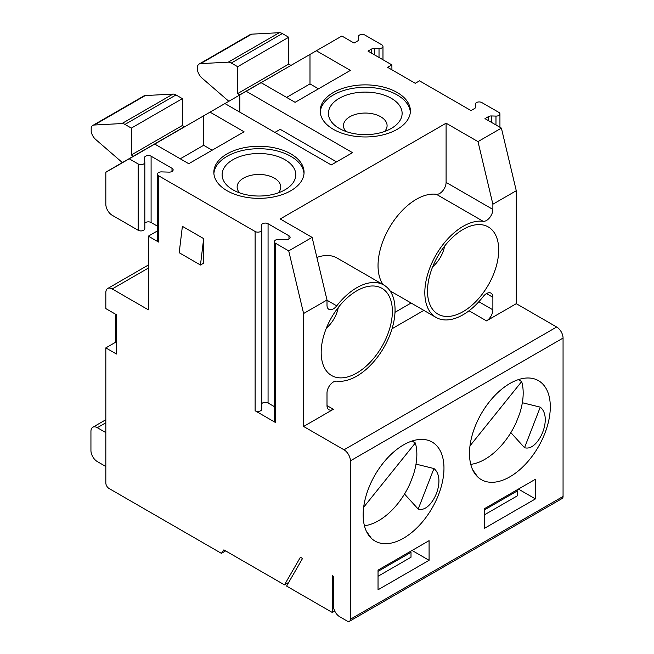 <?xml version="1.0" encoding="UTF-8"?>
<svg xmlns="http://www.w3.org/2000/svg" width="654" height="654" viewBox="0 0 654 654"><rect width="100%" height="100%" fill="white"/><g stroke="black" fill="none" stroke-linecap="round" stroke-linejoin="round"><path stroke-width="0.98" d="M550.3 406.821A57.143 32.994 120 0 0 538.463 380.661A57.143 32.994 120 0 0 509.891 383.489A57.143 32.994 120 0 0 472.564 433.847A57.143 32.994 120 0 0 481.319 479.635A57.143 32.994 120 0 0 525.358 464.332A57.143 32.994 120 0 0 550.3 406.821M522.342 402.733L540.269 407.14C547.185 412.78 545.796 424.397 542.755 432.049C539.926 439.521 532.708 450.148 524.533 447.696L510.848 432.629M524.533 447.696L540.269 407.14M316.364 50.75L261.077 82.674L295.101 102.318L350.397 70.395L316.364 50.75L341.887 36.019L354.051 43.041L357.583 40.998A3.76 2.175 -0 0 0 358.686 39.461A3.76 2.175 -0 0 0 358.678 39.346L358.441 36.681A3.76 2.175 180 0 1 358.433 36.575A3.76 2.175 180 0 1 360.755 34.564A3.76 2.175 180 0 1 364.85 35.038L381.871 44.864A3.76 2.175 180 0 1 382.974 46.393A3.76 2.175 180 0 1 379.018 48.559L374.399 48.421A3.76 2.175 -0 0 0 371.546 49.058L368.006 51.102L391.86 64.877L391.942 69.831M339.23 128.413L339.23 128.413A36.845 21.271 180 0 1 339.23 98.329A36.845 21.271 180 0 1 391.329 98.329A36.845 21.271 180 0 1 391.329 128.413A36.845 21.271 180 0 1 339.23 128.413M384.601 131.479A21.803 12.59 0 0 0 387.086 125.65A21.803 12.59 0 0 0 373.622 114.017A21.803 12.59 0 0 0 349.865 116.747A21.803 12.59 0 0 0 343.473 125.65A21.803 12.59 0 0 0 345.958 131.479M318.49 88.813L309.988 83.908L309.988 54.437M469.989 445.864L521.671 381.568A54.135 31.253 -60 0 1 519.578 413.818L516.292 422.296A54.135 31.253 -60 0 1 470.757 464.348M484.369 528.375L535.413 498.912L535.413 479.268L484.369 508.73L484.369 528.375M484.369 509.956L517.339 490.925L516.807 490.01L518.401 489.086L535.413 498.912M484.369 514.87L517.339 495.838L517.339 490.925M261.077 82.674L246.19 91.274L352.522 152.66L331.251 164.939L224.919 103.553L210.032 112.145L244.065 131.789L188.769 163.713L154.745 144.068L105.825 172.304L105.825 204.228A9.025 5.207 -120 0 0 112.21 215.28L138.149 230.257A3.908 2.256 -0 0 0 142.417 230.748A3.908 2.256 -0 0 0 144.828 228.663A3.908 2.256 -0 0 0 144.82 228.548L144.82 162.478M246.19 91.274L239.805 94.953L239.805 112.145M336.573 161.873L280.214 129.337L274.901 132.402M391.86 64.877L387.609 67.329L415.257 83.287L419.508 80.834L471.011 110.567L474.551 108.531A3.76 2.175 -0 0 0 475.654 106.994A3.76 2.175 -0 0 0 475.646 106.88L475.409 104.215A3.76 2.175 180 0 1 475.401 104.1A3.76 2.175 180 0 1 477.722 102.098A3.76 2.175 180 0 1 481.818 102.564L498.839 112.39A3.76 2.175 180 0 1 499.934 113.927A3.76 2.175 180 0 1 495.977 116.093L491.367 115.954A3.76 2.175 -0 0 0 488.513 116.584L484.974 118.627L501.389 128.102L516.276 190.723L492.879 204.228L477.992 141.616L501.389 128.102M320.215 112.145A45.11 26.046 180 0 1 349.007 89.083A45.11 26.046 180 0 1 397.182 94.953A45.11 26.046 180 0 1 410.344 112.145M397.182 92.5A45.11 26.046 180 0 1 410.393 110.918A45.11 26.046 180 0 1 365.284 136.964A45.11 26.046 180 0 1 320.166 110.918A45.11 26.046 180 0 1 348.018 86.851A45.11 26.046 180 0 1 397.182 92.5M478.859 301.731L492.879 309.824L492.879 297.276A9.025 5.207 -60 0 0 491.007 293.139A9.025 5.207 -60 0 0 483.159 296.605A54.135 31.253 -60 0 1 436.038 317.419A54.135 31.253 -60 0 1 433.062 260.488A54.135 31.253 -60 0 1 483.159 221.305L436.373 194.295A54.135 31.253 120 0 0 389.719 227.093A54.135 31.253 120 0 0 383.04 284.58M432.686 266.742A22.555 13.023 120 0 0 444.614 246.084M309.988 83.908L286.591 97.413M129.222 158.799L138.149 163.958A3.908 2.256 -0 0 0 142.417 164.448A3.908 2.256 -0 0 0 144.828 162.364A3.908 2.256 -0 0 0 144.82 162.241L144.428 157.925A3.908 2.256 180 0 1 144.428 157.802A3.908 2.256 180 0 1 146.839 155.717A3.908 2.256 180 0 1 151.099 156.208L171.994 168.274A3.908 2.256 180 0 1 173.138 169.868A3.908 2.256 180 0 1 169.026 172.125L161.538 171.896A3.908 2.256 -0 0 0 157.426 174.152A3.908 2.256 -0 0 0 158.57 175.746L255.117 231.491A3.908 2.256 -0 0 0 259.376 231.974A3.908 2.256 -0 0 0 261.796 229.889A3.908 2.256 -0 0 0 261.788 229.775L261.396 225.45A3.908 2.256 180 0 1 261.387 225.336A3.908 2.256 180 0 1 263.807 223.251A3.908 2.256 180 0 1 268.066 223.733L288.962 235.8A3.908 2.256 180 0 1 290.106 237.394A3.908 2.256 180 0 1 285.994 239.65L278.506 239.421A3.908 2.256 -0 0 0 274.394 241.678A3.908 2.256 -0 0 0 275.538 243.272L275.538 422.541L255.117 410.753A3.908 2.256 -0 0 0 259.376 411.243A3.908 2.256 -0 0 0 261.796 409.151A3.908 2.256 -0 0 0 261.788 409.036L261.788 230.012M274.394 241.678L274.394 420.939A3.908 2.256 -0 0 0 275.538 422.541M278.269 192.873A21.803 12.59 0 0 0 280.754 187.044A21.803 12.59 0 0 0 267.29 175.411A21.803 12.59 0 0 0 243.525 178.141A21.803 12.59 0 0 0 237.14 187.044A21.803 12.59 0 0 0 239.626 192.873M203.656 238.612L182.384 226.333L179.196 252.73L200.467 265.009L203.656 238.612L203.656 263.17L200.467 265.009M363.657 507.251L415.339 442.962A54.135 31.253 -60 0 1 413.246 475.213L409.96 483.69A54.135 31.253 -60 0 1 364.425 525.742M418.2 509.09L433.937 468.534C440.853 474.166 439.463 485.791 436.422 493.443C433.594 500.915 426.375 511.534 418.2 509.09L404.515 494.023M416.009 464.127L433.937 468.534M157.426 174.152L157.426 240.451A3.908 2.256 -0 0 0 158.57 242.045L148.36 236.151L157.426 230.919M312.113 237.377L327 299.998L303.603 313.503L288.716 250.891L312.113 237.377L280.214 218.967L446.093 123.197L446.093 182.401L492.879 209.419A9.025 5.207 -60 0 1 489.609 217.733A9.025 5.207 -60 0 1 483.159 221.305M303.603 313.503L303.603 426.465L333.377 409.273A9.025 5.207 -60 0 1 328.872 409.723A9.025 5.207 -60 0 1 327 405.594L327 393.038A9.025 5.207 -60 0 1 330.27 384.724A9.025 5.207 -60 0 1 336.72 381.151A54.135 31.253 -60 0 0 386.816 341.968A54.135 31.253 -60 0 0 383.841 285.038L337.055 258.028A54.135 31.253 120 0 0 316.888 257.455M443.968 468.215A57.143 32.994 120 0 0 432.131 442.055A57.143 32.994 120 0 0 403.559 444.884A57.143 32.994 120 0 0 366.232 495.241A57.143 32.994 120 0 0 374.987 541.03A57.143 32.994 120 0 0 419.026 525.718A57.143 32.994 120 0 0 443.968 468.215M184.518 126.876L182.384 125.486L182.384 98.64L131.348 128.102L124.971 124.423A9.025 5.207 -120 0 0 121.914 123.557L94.266 125.02A9.025 5.207 -120 0 0 92.811 125.437A9.025 5.207 -120 0 0 91.192 127.661L91.192 131.822A9.025 5.207 -120 0 0 95.778 139.555L122.486 162.691M92.811 125.437L143.847 95.966A9.025 5.207 60 0 1 145.302 95.549L172.95 94.094A9.025 5.207 -120 0 1 176.008 94.953L182.384 98.64M131.348 128.102L131.348 154.957L133.465 156.175L105.825 172.149M182.384 125.486L131.348 154.957M184.518 126.704L105.817 172.141M105.825 432.605L97.323 427.7A9.025 5.207 -120 0 0 92.811 427.25A9.025 5.207 -120 0 0 90.939 431.378L90.939 450.532A9.025 5.207 -120 0 0 97.323 461.585L105.825 466.498M261.796 403.6A3.908 2.256 180 0 1 268.066 403.003L274.394 406.649M210.032 112.145L203.656 115.832L203.656 145.294L212.158 150.207M232.898 189.807A36.845 21.271 180 0 1 232.898 189.799A36.845 21.271 180 0 1 232.898 159.723A36.845 21.271 180 0 1 284.997 159.723A36.845 21.271 180 0 1 284.997 189.799A36.845 21.271 180 0 1 232.898 189.807M115.398 314.124L115.398 342.361L105.825 347.887L105.825 482.946A4.513 2.608 -120 0 0 109.022 488.473L221.404 553.358L223.856 549.867L284.465 584.856L300.415 557.233L302.54 558.459L286.591 586.082L332.314 612.479L332.314 575.651L333.377 576.264L333.377 605.727A9.025 5.207 -120 0 0 339.761 616.779L347.2 621.079A4.513 2.608 -120 0 0 349.457 621.3A4.513 2.608 -120 0 0 350.397 619.232L350.397 460.841A9.025 5.207 -120 0 0 344.012 449.797L556.677 327.016A9.025 5.207 60 0 1 563.061 338.061L350.397 460.841M116.461 342.974L115.398 342.361M327 300.235L336.72 305.851A54.135 31.253 -60 0 1 383.841 285.038M336.72 305.851A9.025 5.207 -60 0 1 328.872 309.317A9.025 5.207 -60 0 1 327 305.189L327 299.998M144.828 223.104A3.908 2.256 180 0 1 151.099 222.507L157.426 226.161M148.36 236.151L148.36 309.824L112.21 288.954A9.025 5.207 -120 0 0 107.697 288.504A9.025 5.207 -120 0 0 105.825 292.632L105.825 308.598L116.461 314.738L116.461 354.027L105.825 347.887M378.037 571.351L411.006 552.319L410.475 551.396L412.069 550.48L429.081 560.298L429.081 540.654L378.037 570.125L378.037 589.769L429.081 560.298M321.179 352.473A50.342 29.062 -60 0 1 369.477 286.199A50.342 29.062 -60 0 1 381.944 346.457A50.342 29.062 -60 0 1 323.517 365.79A50.342 29.062 -60 0 1 321.179 352.473M326.354 328.136A22.555 13.023 120 0 0 338.281 307.478M303.603 426.465L344.012 449.797M288.716 250.891L275.538 243.272M415.339 442.962L412.004 441.041M203.656 145.294L180.259 158.799M213.883 173.531A45.11 26.046 180 0 1 242.667 150.469A45.11 26.046 180 0 1 290.85 156.347A45.11 26.046 180 0 1 304.012 173.531M288.716 582.403L284.465 584.856M378.037 576.264L411.006 557.233L411.006 552.319M203.656 115.832L154.745 144.068M290.85 153.886A45.11 26.046 180 0 1 304.061 172.304A45.11 26.046 180 0 1 258.943 198.35A45.11 26.046 180 0 1 213.833 172.304A45.11 26.046 180 0 1 241.686 148.245A45.11 26.046 180 0 1 290.85 153.886M225.655 550.905L221.404 553.358M332.314 612.479L334.75 611.081M492.879 309.824A9.025 5.207 -60 0 1 486.502 320.877L516.276 303.685L556.677 327.016M350.397 619.232L563.061 496.451L563.061 338.061M563.061 496.451A4.513 2.608 60 0 1 562.121 498.52L349.457 621.3M290.834 65.318L288.716 64.1L288.716 37.245L237.68 66.716L237.68 93.563L239.805 94.953L224.919 103.553M436.373 194.295A9.025 5.207 120 0 0 442.823 190.723A9.025 5.207 120 0 0 446.093 182.401M446.093 123.197L477.992 141.616M521.671 381.568L518.336 379.647M228.818 101.296L202.111 78.161A9.025 5.207 -120 0 1 197.524 70.428L197.524 66.267A9.025 5.207 -120 0 1 199.143 64.043A9.025 5.207 -120 0 1 200.598 63.626L228.246 62.171L279.283 32.7L251.635 34.163L200.598 63.626M199.143 64.043L250.18 34.58A9.025 5.207 60 0 1 251.635 34.163M237.68 66.716L231.303 63.029A9.025 5.207 -120 0 0 228.246 62.171M288.716 37.245L282.34 33.567A9.025 5.207 -120 0 0 279.283 32.7M288.716 64.1L237.68 93.563M290.85 65.49L239.805 94.781M427.512 291.087A50.342 29.062 -60 0 1 475.81 224.804A50.342 29.062 -60 0 1 488.276 285.062A50.342 29.062 -60 0 1 429.858 304.396A50.342 29.062 -60 0 1 427.512 291.087M516.276 190.723L516.276 303.685M492.879 209.419L492.879 204.228M379.018 57.454L379.018 48.559M358.441 40.237L358.441 36.681M374.399 54.789L374.399 48.421M475.409 107.763L475.409 104.215M371.546 53.146L371.546 49.058M171.994 168.274L171.994 171.462M288.962 235.8L288.962 238.996M124.971 124.423L176.008 94.953M121.914 123.557L172.95 94.094M145.302 95.549L94.266 125.02M105.825 422.786L97.323 427.7M268.066 223.733L268.066 403.003M327 405.594L333.377 409.273M255.117 231.491L255.117 410.753M158.57 175.746L158.57 242.045M151.099 156.208L151.099 222.507M138.149 163.958L138.149 230.257M148.36 268.075L112.21 288.954M486.502 320.877L469.024 310.789M423.857 310.38L392.04 328.749M394.991 312.318L411.096 303.015M231.303 63.029L282.34 33.567M495.977 124.988L495.977 116.093M491.367 122.323L491.367 115.954M488.513 120.671L488.513 116.584M492.879 297.276L486.502 293.589M382.974 46.393L382.974 59.743M358.433 36.575L358.433 40.246M475.401 104.1L475.401 107.771M436.038 317.419L390.054 290.867M477.722 476.954L472.629 469.711M371.39 538.348L366.297 531.105M92.811 427.25L105.825 419.737M261.796 409.151L261.796 229.889M144.828 228.663L144.828 162.364M148.36 265.025L107.697 288.504M499.934 113.927L499.934 127.268"/></g></svg>
